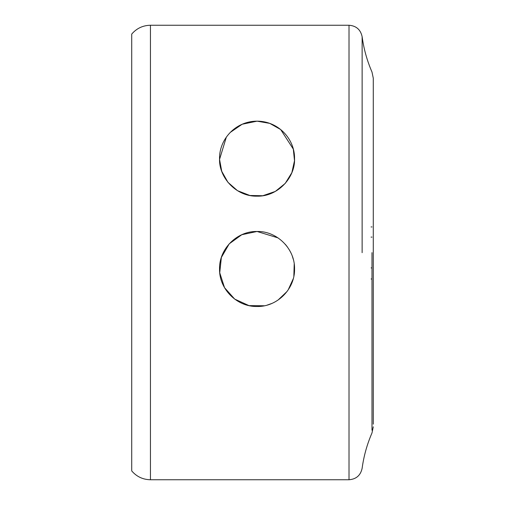 <?xml version="1.0" encoding="UTF-8"?>
<svg xmlns="http://www.w3.org/2000/svg" width="505" height="505" viewBox="0 0 505 505"><rect width="100%" height="100%" fill="white"/><g stroke="black" fill="none" stroke-linecap="round" stroke-linejoin="round"><path stroke-width="0.76" d="M373.277 424.149L373.277 78.199L371.989 72.026C367.072 60.714 363.783 48.947 362.129 36.726L362.129 252.677M371.989 430.228L371.989 252.645M277.996 237.868L257.051 231.479C277.081 230.943 295.09 248.984 294.554 268.982C295.034 289.024 277.201 306.952 257.051 306.491C236.895 306.952 219.063 289.024 219.542 268.982C219.012 248.984 237.015 230.943 257.051 231.479L241.775 234.724L229.219 243.839L221.367 257.436L219.732 272.769L224.536 287.68L234.68 299.093L248.99 305.613L264.368 305.771M267.296 305.064L271.766 303.486M278.009 300.09L287.092 291.442M288.14 289.965L293.266 278.728M293.847 276.235L294.213 263.926M293.272 259.261L292.389 256.414M290.798 252.62L289.359 249.937M287.244 246.737L285.35 244.369M131.723 37.395L131.723 470.925C136.647 476.657 142.89 479.599 150.439 479.75L150.439 25.25C142.89 25.401 136.647 28.343 131.723 34.075L131.723 37.395M257.051 121.162C278.848 121.162 294.92 139.569 294.554 158.671C295.356 177.356 278.028 196.71 257.051 196.174C236.069 196.71 218.741 177.356 219.542 158.671C219.183 139.569 235.254 121.162 257.051 121.162L242.141 124.249L230.255 132.424M226.347 137.126L219.549 159.397L221.745 171.328L227.957 182.337L237.495 190.675L249.855 195.479L262.777 195.738L275.313 191.427L285.224 183.422L291.852 172.659L294.503 160.716L293.317 149.114L280.673 129.539L269.777 123.384L257.089 121.162M362.129 36.726C360.614 29.637 356.24 25.812 349.012 25.25L349.012 479.75L150.439 479.75M349.012 479.75C356.24 479.188 360.614 475.363 362.129 468.274C363.783 456.053 367.072 444.286 371.989 432.974L373.277 426.801M371.074 278.981L371.989 278.981M371.074 226.941L371.989 226.941M371.074 267.902L371.989 267.902M371.074 237.104L371.989 237.104M349.012 25.25L150.439 25.25"/></g></svg>
